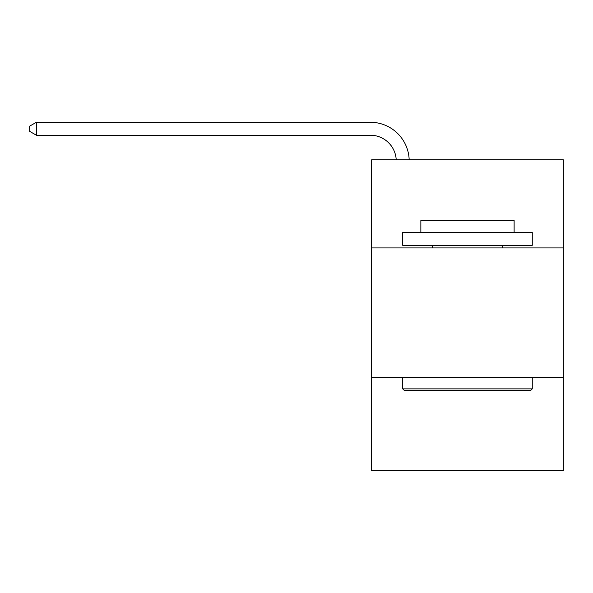 <?xml version="1.0" encoding="UTF-8"?>
<svg xmlns="http://www.w3.org/2000/svg" width="593" height="593" viewBox="0 0 593 593"><rect width="100%" height="100%" fill="white"/><g stroke="black" fill="none" stroke-linecap="round" stroke-linejoin="round"><path stroke-width="0.89" d="M563.35 247.926L563.35 159.836L371.633 159.836L371.633 247.926L563.35 247.926L563.35 470.731L371.633 470.731L371.633 247.926M563.35 377.459L371.633 377.459M404.278 390.416L402.721 388.86L532.262 388.86L530.705 390.416L404.278 390.416M532.262 232.382L532.262 245.332L402.721 245.332L402.721 232.382L532.262 232.382M420.86 232.382L420.86 220.463L514.124 220.463L514.124 232.382M532.262 377.459L532.262 388.86M402.721 377.459L402.721 388.86M502.723 245.332L502.723 247.926M432.26 245.332L432.26 247.926M396.213 159.836A25.907 25.907 -42.3 0 0 370.336 135.226L36.388 135.226L29.65 131.335L29.65 126.153L36.388 122.269L370.336 122.269A38.864 38.864 137.7 0 1 409.177 159.836M36.388 122.269L36.388 135.226"/></g></svg>
